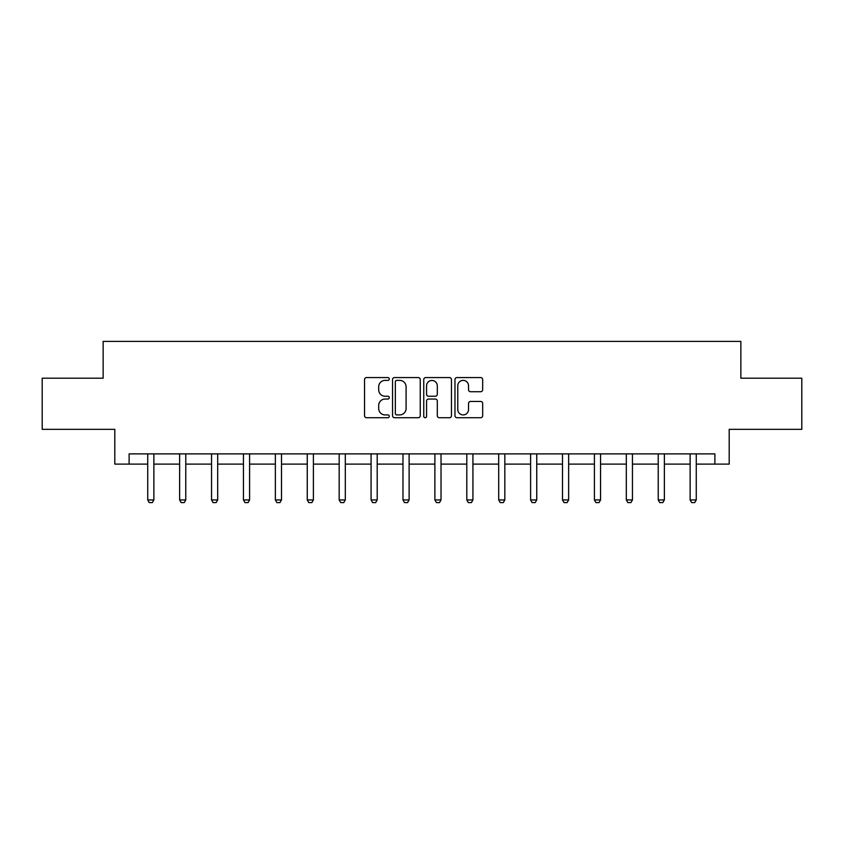 <?xml version="1.0" encoding="UTF-8"?>
<svg xmlns="http://www.w3.org/2000/svg" width="844" height="844" viewBox="0 0 844 844"><rect width="100%" height="100%" fill="white"/><g stroke="black" fill="none" stroke-linecap="round" stroke-linejoin="round"><path stroke-width="1.27" d="M389.274 378.967A1.403 1.403 0 0 0 387.871 377.563L366.539 377.563A2.004 2.004 0 0 0 364.534 379.578L364.534 415.712A2.004 2.004 0 0 0 366.539 417.717L387.871 417.717A1.403 1.403 0 0 0 389.274 416.314A1.403 1.403 0 0 0 387.871 414.91L385.107 414.91A6.425 6.425 0 0 1 378.692 408.485L378.692 405.468A6.425 6.425 0 0 1 385.107 399.043L387.871 399.043A1.403 1.403 0 0 0 389.274 397.64A1.403 1.403 0 0 0 387.871 396.237L385.107 396.237A6.425 6.425 0 0 1 378.692 389.812L378.692 386.805A6.425 6.425 0 0 1 385.107 380.38L387.871 380.38A1.403 1.403 0 0 0 389.274 378.967M480.669 391.721A2.004 2.004 0 0 0 482.673 389.706L482.673 379.578A2.004 2.004 0 0 0 480.669 377.563L456.984 377.563A2.004 2.004 0 0 0 454.969 379.578L454.969 415.712A2.004 2.004 0 0 0 456.984 417.717L480.669 417.717A2.004 2.004 0 0 0 482.673 415.712L482.673 403.464A2.004 2.004 0 0 0 480.669 401.459L470.53 401.459A2.004 2.004 0 0 0 468.526 403.464L468.526 409.54A5.37 5.37 0 0 1 463.156 414.91A5.37 5.37 0 0 1 457.786 409.54L457.786 385.75A5.37 5.37 0 0 1 463.156 380.38A5.37 5.37 0 0 1 468.526 385.75L468.526 389.706A2.004 2.004 0 0 0 470.53 391.721L480.669 391.721M129.121 464.116L129.121 453.882L714.879 453.882L714.879 464.116L729.195 464.116L729.195 429.343L801.8 429.343L801.8 378.207L740.853 378.207L740.853 341.398L103.147 341.398L103.147 378.207L42.2 378.207L42.2 429.343L114.805 429.343L114.805 464.116L147.732 464.116M420.238 379.578A2.004 2.004 0 0 0 418.234 377.563L394.549 377.563A2.004 2.004 0 0 0 392.544 379.578L392.544 415.712A2.004 2.004 0 0 0 394.549 417.717L418.234 417.717A2.004 2.004 0 0 0 420.238 415.712L420.238 379.578M425.766 377.563L449.451 377.563A2.004 2.004 0 0 1 451.456 379.578L451.456 415.712A2.004 2.004 0 0 1 449.451 417.717L439.313 417.717A2.004 2.004 0 0 1 437.308 415.712L437.308 401.058A2.004 2.004 0 0 0 435.304 399.043L428.573 399.043A2.004 2.004 0 0 0 426.568 401.058L426.568 416.314A1.403 1.403 0 0 1 425.165 417.717A1.403 1.403 0 0 1 423.762 416.314L423.762 379.578A2.004 2.004 0 0 1 425.766 377.563M153.872 464.116L179.635 464.116M185.775 464.116L211.549 464.116M217.678 464.116L243.452 464.116M249.592 464.116L275.355 464.116M281.495 464.116L307.258 464.116M313.398 464.116L339.172 464.116M345.301 464.116L371.075 464.116M377.205 464.116L402.978 464.116M409.118 464.116L434.882 464.116M441.022 464.116L466.795 464.116M472.925 464.116L498.698 464.116M504.828 464.116L530.602 464.116M536.742 464.116L562.505 464.116M568.645 464.116L594.408 464.116M600.548 464.116L626.322 464.116M632.451 464.116L658.225 464.116M664.365 464.116L690.128 464.116M696.268 464.116L714.879 464.116M396.754 380.38A1.403 1.403 0 0 0 395.351 381.783L395.351 413.497A1.403 1.403 0 0 0 396.754 414.91L399.666 414.91A6.425 6.425 0 0 0 406.091 408.485L406.091 386.805A6.425 6.425 0 0 0 399.666 380.38L396.754 380.38M437.308 385.845A5.37 5.37 0 0 0 431.938 380.475A5.37 5.37 0 0 0 426.568 385.845L426.568 394.232A2.004 2.004 0 0 0 428.573 396.237L435.304 396.237A2.004 2.004 0 0 0 437.308 394.232L437.308 385.845M154.104 453.882L153.967 454.325A2.047 2.047 0 0 0 153.872 454.948L153.872 499.943L152.331 502.602L149.272 502.602L147.732 499.943L147.732 454.948A2.047 2.047 0 0 0 147.637 454.325L147.5 453.882M147.732 499.943L153.872 499.943M186.018 453.882L185.87 454.325A2.047 2.047 0 0 0 185.775 454.948L185.775 499.943L184.245 502.602L181.175 502.602L179.635 499.943L179.635 454.948A2.047 2.047 0 0 0 179.54 454.325L179.403 453.882M179.635 499.943L185.775 499.943M217.921 453.882L217.773 454.325A2.047 2.047 0 0 0 217.678 454.948L217.678 499.943L216.148 502.602L213.078 502.602L211.549 499.943L211.549 454.948A2.047 2.047 0 0 0 211.454 454.325L211.306 453.882M211.549 499.943L217.678 499.943M249.824 453.882L249.687 454.325A2.047 2.047 0 0 0 249.592 454.948L249.592 499.943L248.052 502.602L244.982 502.602L243.452 499.943L243.452 454.948A2.047 2.047 0 0 0 243.357 454.325L243.209 453.882M243.452 499.943L249.592 499.943M281.727 453.882L281.59 454.325A2.047 2.047 0 0 0 281.495 454.948L281.495 499.943L279.955 502.602L276.895 502.602L275.355 499.943L275.355 454.948A2.047 2.047 0 0 0 275.26 454.325L275.123 453.882M275.355 499.943L281.495 499.943M313.63 453.882L313.493 454.325A2.047 2.047 0 0 0 313.398 454.948L313.398 499.943L311.869 502.602L308.798 502.602L307.258 499.943L307.258 454.948A2.047 2.047 0 0 0 307.163 454.325L307.026 453.882M307.258 499.943L313.398 499.943M345.544 453.882L345.396 454.325A2.047 2.047 0 0 0 345.301 454.948L345.301 499.943L343.772 502.602L340.702 502.602L339.172 499.943L339.172 454.948A2.047 2.047 0 0 0 339.077 454.325L338.929 453.882M339.172 499.943L345.301 499.943M377.447 453.882L377.31 454.325A2.047 2.047 0 0 0 377.205 454.948L377.205 499.943L375.675 502.602L372.605 502.602L371.075 499.943L371.075 454.948A2.047 2.047 0 0 0 370.98 454.325L370.832 453.882M371.075 499.943L377.205 499.943M409.351 453.882L409.213 454.325A2.047 2.047 0 0 0 409.118 454.948L409.118 499.943L407.578 502.602L404.508 502.602L402.978 499.943L402.978 454.948A2.047 2.047 0 0 0 402.883 454.325L402.746 453.882M402.978 499.943L409.118 499.943M441.254 453.882L441.117 454.325A2.047 2.047 0 0 0 441.022 454.948L441.022 499.943L439.492 502.602L436.422 502.602L434.882 499.943L434.882 454.948A2.047 2.047 0 0 0 434.787 454.325L434.649 453.882M434.882 499.943L441.022 499.943M473.167 453.882L473.02 454.325A2.047 2.047 0 0 0 472.925 454.948L472.925 499.943L471.395 502.602L468.325 502.602L466.795 499.943L466.795 454.948A2.047 2.047 0 0 0 466.69 454.325L466.553 453.882M466.795 499.943L472.925 499.943M505.071 453.882L504.923 454.325A2.047 2.047 0 0 0 504.828 454.948L504.828 499.943L503.298 502.602L500.228 502.602L498.698 499.943L498.698 454.948A2.047 2.047 0 0 0 498.604 454.325L498.456 453.882M498.698 499.943L504.828 499.943M536.974 453.882L536.837 454.325A2.047 2.047 0 0 0 536.742 454.948L536.742 499.943L535.202 502.602L532.131 502.602L530.602 499.943L530.602 454.948A2.047 2.047 0 0 0 530.507 454.325L530.37 453.882M530.602 499.943L536.742 499.943M568.877 453.882L568.74 454.325A2.047 2.047 0 0 0 568.645 454.948L568.645 499.943L567.105 502.602L564.045 502.602L562.505 499.943L562.505 454.948A2.047 2.047 0 0 0 562.41 454.325L562.273 453.882M562.505 499.943L568.645 499.943M600.791 453.882L600.643 454.325A2.047 2.047 0 0 0 600.548 454.948L600.548 499.943L599.018 502.602L595.948 502.602L594.408 499.943L594.408 454.948A2.047 2.047 0 0 0 594.313 454.325L594.176 453.882M594.408 499.943L600.548 499.943M632.694 453.882L632.546 454.325A2.047 2.047 0 0 0 632.451 454.948L632.451 499.943L630.922 502.602L627.852 502.602L626.322 499.943L626.322 454.948A2.047 2.047 0 0 0 626.227 454.325L626.079 453.882M626.322 499.943L632.451 499.943M664.597 453.882L664.46 454.325A2.047 2.047 0 0 0 664.365 454.948L664.365 499.943L662.825 502.602L659.755 502.602L658.225 499.943L658.225 454.948A2.047 2.047 0 0 0 658.13 454.325L657.982 453.882M658.225 499.943L664.365 499.943M696.5 453.882L696.363 454.325A2.047 2.047 0 0 0 696.268 454.948L696.268 499.943L694.728 502.602L691.669 502.602L690.128 499.943L690.128 454.948A2.047 2.047 0 0 0 690.033 454.325L689.896 453.882M690.128 499.943L696.268 499.943"/></g></svg>
